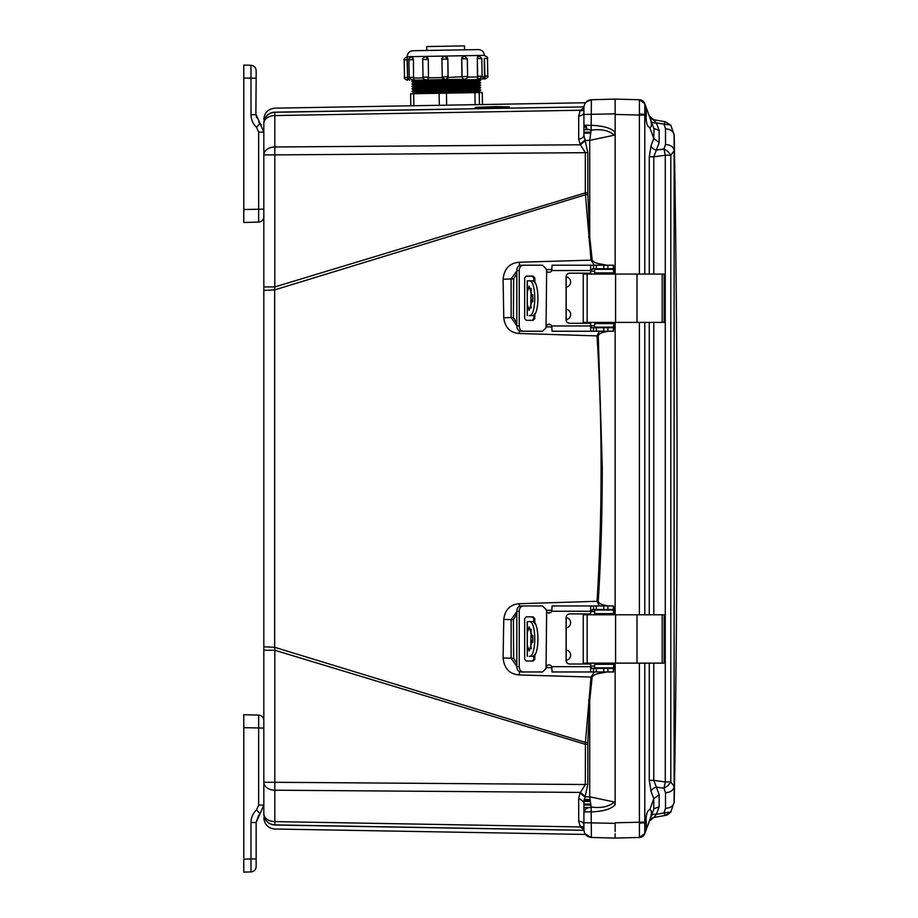<?xml version="1.0" encoding="UTF-8"?>
<svg xmlns="http://www.w3.org/2000/svg" width="918" height="918" viewBox="0 0 918 918"><rect width="100%" height="100%" fill="white"/><g stroke="black" fill="none" stroke-linecap="round" stroke-linejoin="round"><path stroke-width="1.38" d="M475.249 107.372L475.26 108.106L495.961 107.876L509.318 106.867L495.949 106.603L475.249 107.372L475.26 108.106M555.344 107.349L274.654 112.18C274.884 106.832 274.884 106.832 274.654 112.18L285.039 112.007M243.775 857.676L243.775 714.709L258.658 715.099L258.658 805.097L263.822 805.097L259.989 813.796L263.822 805.097L263.822 782.285L263.822 813.83L263.822 123.356A11.2 11.177 0 0 1 274.654 112.18L583.928 106.901M266.656 821.151A11.2 11.2 -104.6 0 0 274.826 824.892A11.2 11.2 0 0 1 263.822 813.692L263.822 813.83C264.487 820.417 268.102 824.146 274.654 825.007L444.496 827.852M555.344 829.838L274.654 825.007C274.884 830.365 274.884 830.365 274.654 825.007L583.928 830.331M583.928 830.285L274.826 824.892C269.353 824.467 265.795 821.633 264.154 816.389A11.2 11.2 -104.6 0 0 265.291 819.246M263.822 123.494L263.822 123.494A11.2 11.2 -75.1 0 1 274.826 112.294C269.353 112.719 265.795 115.565 264.154 120.809C265.795 115.565 269.353 112.719 274.826 112.294A11.2 11.2 0 0 0 263.822 123.494A11.2 7.918 180 0 1 267.035 117.94A11.2 7.918 180 0 1 274.826 115.576L274.826 112.294L444.496 109.334M263.822 286.932L274.826 286.932L274.826 154.901L263.822 154.901A11.2 7.918 0 0 1 274.826 146.983L274.826 115.576L580.383 110.24L580.05 110.871L583.917 107.509M263.822 646.788L274.677 647.293L274.677 289.893L263.822 290.409M583.917 829.677L580.383 826.946L274.826 821.61L274.826 824.892A11.2 11.2 0 0 1 263.822 813.692A11.2 7.918 0 0 0 274.826 821.61L274.826 790.203A11.2 7.918 180 0 1 267.035 787.839A11.2 7.918 180 0 1 263.822 782.285L274.826 782.285L274.826 650.254L263.822 650.254M325.833 111.399L417.242 109.804M578.696 116.047C581.851 115.783 583.596 114.532 583.917 112.306L583.917 135.256L587.83 152.663L587.83 192.872L585.328 192.872L585.432 194.765L274.677 289.893L274.826 286.932L585.328 192.872L585.328 152.663L580.05 144.149L578.696 139.008L578.696 116.047L580.05 110.871L583.917 110.401M587.83 152.663L274.826 154.901L274.826 146.983L580.383 144.78L584.915 141.028M587.83 192.872L587.864 194.616L585.432 194.765L591.008 260.15L519.324 262.238C509.582 263.007 504.177 268.664 503.098 279.21L503.764 317.766C504.946 327.485 510.121 332.729 519.267 333.475L597.056 335.896C602.438 424.357 602.438 512.829 597.056 601.301L519.267 603.711C510.11 604.48 504.934 609.713 503.764 619.432L503.098 657.988C504.177 668.534 509.582 674.191 519.324 674.96L591.008 677.048L585.432 742.421L274.677 647.293L274.826 650.254L585.328 744.314L587.83 744.314L587.83 784.534L583.917 801.93L578.696 798.19L580.05 793.037L585.328 784.534L585.432 742.421L587.864 742.582L587.83 744.314M584.915 796.17L580.383 792.418L274.826 790.203L274.826 782.285L587.83 784.534M583.917 827.141L580.383 826.946L578.696 821.14L578.696 798.19M580.05 826.315L583.917 826.797L580.05 826.315M583.917 115.152L583.917 112.317L583.917 115.152M580.05 144.149L584.709 140.397L589.723 140.397L591.135 130.172L586.82 129.128L583.917 125.307L583.917 135.256C583.596 137.493 581.851 138.744 578.696 139.008M606.809 671.965L601.485 673.032C596.126 673.778 593.017 675.155 592.167 677.163L589.723 700.411L588.564 700.273M546.164 667.547L551.947 667.696M594.29 671.965L591.008 677.048L592.167 677.163M503.098 657.988L511.108 658.217L516.811 666.353M503.764 619.432L511.131 619.616L511.108 658.217L513.621 658.206L513.437 619.604L511.131 619.616L516.811 611.595M607.945 331.249L605.111 331.937C601.267 332.546 598.984 333.842 598.238 335.816L602.277 467.067C602.231 514.734 600.888 559.51 598.238 601.37L597.056 601.301L599.351 605.949M551.947 610.24L546.164 610.401M546.164 326.797L551.947 326.946M599.351 331.249L597.056 335.896L598.238 335.816M503.764 317.766L511.131 317.571L516.811 325.592M503.098 279.21L511.108 278.969L511.131 317.571L513.437 317.582L513.621 278.98L511.108 278.969L516.811 270.833M588.564 236.913L589.723 236.775L592.167 260.024L591.008 260.15L594.29 265.222M551.947 269.49L546.164 269.651M587.864 194.616L589.723 236.775L589.723 140.397L614.337 135.164L615.152 132.422L615.152 274.069L615.152 103.413M580.05 793.037L584.709 796.79L589.723 796.79L589.723 700.411L587.864 742.582M583.917 810.617L583.917 824.892C583.596 822.654 581.851 821.403 578.696 821.14M583.917 801.93L583.917 810.376M263.822 817.823C264.464 824.536 268.125 828.265 274.826 829.023L585.477 834.439L591.376 837.468C586.854 836.883 584.376 834.336 583.917 829.803L583.917 824.869M615.152 830.377L615.152 823.366M614.337 99.305L615.152 99.11L615.152 132.422C611.595 128.222 603.665 125.846 591.376 125.307L583.917 125.307L583.917 107.383C584.341 102.827 586.832 100.269 591.376 99.729L591.135 130.172C601.279 128.795 609.013 130.459 614.337 135.164M615.152 322.402L615.152 614.785L615.152 322.402M615.152 804.638L615.152 663.129L615.152 804.638L614.337 802.022C609.001 806.727 601.267 808.391 591.135 807.014L589.723 796.79L614.337 802.022M613.568 838.042L591.376 837.468L615.152 838.088L639.387 837.457L615.152 838.088L615.152 833.774M583.917 110.057L580.383 110.24M583.917 107.475L583.917 110.848M613.786 667.294L614.578 666.606L615.152 668.075L613.557 669.429M607.67 668.43L611.801 667.845M601.29 671.965L601.485 673.032M613.557 608.186L615.152 609.541L614.578 611.021L613.763 610.321M613.052 610.068L610.068 609.483M598.238 601.37C598.938 603.333 601.233 604.629 605.111 605.26L604.962 605.949M613.763 326.877L614.578 326.177L615.152 327.646L613.557 329M605.111 605.26L607.945 605.949M610.068 327.703L613.052 327.118M604.962 331.249L605.111 331.937M613.557 267.758L615.152 269.112L614.578 270.592L613.786 269.892M611.801 269.353L607.67 268.756M592.167 260.024C593.017 262.043 596.126 263.409 601.485 264.154L601.29 265.222M601.485 264.154L606.809 265.222M615.152 823.354L583.917 822.735L583.917 811.879L586.005 808.54L591.135 807.014L591.376 837.468L595.128 837.56M583.917 825.546L583.917 828.036M586.074 835.128L586.82 834.439M612.535 838.019L600.051 837.686M615.152 804.765C611.25 809.068 603.321 811.443 591.376 811.879L583.917 811.879M615.152 103.172L615.152 99.11L591.376 99.729C586.832 100.269 584.341 102.827 583.917 107.383C584.341 102.827 586.832 100.269 591.376 99.729L615.152 99.11L639.387 99.741L615.152 99.11L615.152 114.429L639.387 115.06L639.387 274.069M586.074 102.059L591.376 99.729C586.843 100.269 584.353 102.816 583.917 107.383M583.917 829.803C584.341 834.359 586.832 836.918 591.376 837.468L585.477 834.439M583.951 800.898L590.182 800.875L583.951 800.898M662.188 322.402L664.15 322.402L664.15 274.069L662.188 274.069L662.188 322.402L583.251 322.402L583.251 274.069L662.188 274.069M589.287 273.185A3.534 3.534 90 0 1 591.628 274.069M591.628 322.402A3.534 3.534 90 0 1 589.287 323.285M566.188 276.857A5.221 5.21 90 0 1 566.188 287.185M566.188 309.274A5.221 5.21 90 0 1 566.188 319.613M591.536 322.402A3.534 3.534 90 0 1 589.195 323.285M613.867 322.402L613.729 327.118L613.775 322.402M613.867 274.069L613.729 269.353L594.623 269.353L594.623 272.887L594.623 269.353M594.623 272.887L613.729 272.887L613.775 274.069M589.195 273.185A3.534 3.534 90 0 1 591.536 274.069M530.57 315.62L533.817 315.62M527.23 302.389L527.276 315.62L527.276 292.245L529.124 286.152L532.968 298.224L529.124 310.318L527.276 304.225M533.817 280.839L527.23 280.839L527.23 294.081M527.276 292.245L527.276 280.839L530.57 280.839M594.623 327.118L594.623 323.584L594.623 327.118L613.476 327.118M594.623 323.584L613.476 323.584M531.166 307.989L530.765 304.225M530.799 304.994L531.166 288.47M530.765 292.383L530.799 291.465M532.36 315.62C539.75 316.871 539.773 279.623 532.36 280.839M529.124 315.62C536.64 316.859 536.663 279.634 529.124 280.839M533.817 281.677L533.817 277.902L532.13 276.123M532.13 320.336L533.817 318.569L533.817 314.782M523.352 331.249L520.896 331.249C518.36 330.939 516.995 329.172 516.811 325.936L516.811 270.523C516.995 267.299 518.36 265.531 520.896 265.222L542.515 265.222L546.049 268.756L546.646 271.12L546.049 327.703L542.515 331.249L523.352 331.249C520.793 330.939 519.427 329.172 519.244 325.936L519.244 270.523C519.416 267.299 520.793 265.531 523.352 265.222M542.515 265.222L546.153 268.756L546.738 271.12A2.949 2.949 -90 0 0 549.044 272.29A2.949 2.949 90 0 1 546.646 271.12M546.646 325.351A2.949 2.949 90 0 1 548.998 324.169A2.949 2.949 -90 0 0 546.738 325.351L546.153 327.703L542.515 331.249M533.817 318.569L534.815 318.569L533.129 320.336L526.163 320.336L524.66 318.569L524.66 277.902L526.163 276.123L533.129 276.123L534.815 277.902L533.817 277.902M534.815 318.569L534.815 313.463M534.815 283.008L534.815 277.902M593.269 327.703L592.007 327.703L593.544 327.703L593.544 331.249L590.664 330.973L590.664 323.285L569.63 323.285A3.534 3.534 90 0 1 566.096 319.751L566.096 276.72A3.534 3.534 90 0 1 569.63 273.185L590.664 273.185L590.664 265.486L592.374 265.222L593.544 265.222L593.544 268.756L613.557 268.756L613.557 265.222L593.544 265.222M569.722 273.185A3.534 3.534 -90 0 0 566.188 276.72L566.188 319.751A3.534 3.534 -90 0 0 569.722 323.285M593.544 268.756L590.664 269.938M592.374 268.756L593.269 268.756M591.812 265.222L552.085 265.222L551.707 270.523A2.949 2.949 90 0 1 548.998 272.29M548.998 324.169A2.949 2.949 90 0 1 551.707 325.936L552.085 331.249L592.053 331.249M590.664 326.533L592.374 327.703M590.664 265.486L590.572 273.185M590.572 323.285L590.664 330.973M593.544 331.249L613.557 331.249L613.557 327.703L593.544 327.703M613.557 331.249L613.557 327.703M662.188 663.129L664.15 663.129L664.15 614.785L662.188 614.785L662.188 663.129L583.251 663.129L583.251 614.785L662.188 614.785M589.287 613.901A3.534 3.534 90 0 1 591.628 614.785M591.628 663.129A3.534 3.534 90 0 1 589.287 664.012M566.188 617.585A5.221 5.21 90 0 1 566.188 627.912M566.188 650.001A5.221 5.21 90 0 1 566.188 660.329M591.536 663.129A3.534 3.534 90 0 1 589.195 664.012M613.867 663.129L613.729 667.845L613.775 663.129M613.867 614.785L613.729 610.068L594.623 610.068L594.623 613.614L594.623 610.068M594.623 613.614L613.729 613.614L613.775 614.785M589.195 613.901A3.534 3.534 90 0 1 591.536 614.785M530.57 656.347L533.817 656.347M527.23 643.105L527.276 656.347L527.276 632.961L529.124 626.868L532.968 638.951L529.124 651.046L527.276 644.952M533.817 621.566L527.23 621.566L527.23 634.808M527.276 632.961L527.276 621.566L530.57 621.566M594.623 667.845L594.623 664.311L594.623 667.845L613.476 667.845M594.623 664.311L613.476 664.311M531.166 648.716L530.765 644.941M530.799 645.721L531.166 629.197M530.765 633.11L530.799 632.192M532.36 656.347C539.75 657.598 539.773 620.35 532.36 621.566M529.124 656.347C536.64 657.575 536.663 620.361 529.124 621.566M533.817 622.404L533.817 618.617L532.13 616.85M532.13 661.063L533.817 659.296L533.817 655.509M523.352 671.965L520.896 671.965C518.36 671.666 516.995 669.899 516.811 666.663L516.811 611.25C516.995 608.026 518.36 606.259 520.896 605.949L542.515 605.949L546.049 609.483L546.646 611.836L546.049 668.43L542.515 671.965L523.352 671.965C520.793 671.666 519.427 669.899 519.244 666.663L519.244 611.25C519.416 608.026 520.793 606.259 523.352 605.949M542.515 605.949L546.153 609.483L546.738 611.836A2.949 2.949 -90 0 0 549.044 613.017A2.949 2.949 90 0 1 546.646 611.836M546.646 666.078A2.949 2.949 90 0 1 548.998 664.896A2.949 2.949 -90 0 0 546.738 666.078L546.153 668.43L542.515 671.965M533.817 659.296L534.815 659.296L533.129 661.063L526.163 661.063L524.66 659.296L524.66 618.617L526.163 616.85L533.129 616.85L534.815 618.617L533.817 618.617M534.815 659.296L534.815 654.19M534.815 623.724L534.815 618.617M593.269 668.43L592.007 668.43L593.544 668.43L593.544 671.965L590.664 671.701L590.664 664.012L569.63 664.012A3.534 3.534 90 0 1 566.096 660.478L566.096 617.447A3.534 3.534 90 0 1 569.63 613.901L590.664 613.901L590.664 606.213L592.374 605.949L593.544 605.949L593.544 609.483L613.557 609.483L613.557 605.949L593.544 605.949M569.722 613.901A3.534 3.534 -90 0 0 566.188 617.447L566.188 660.478A3.534 3.534 -90 0 0 569.722 664.012M593.544 609.483L590.664 610.665M592.374 609.483L593.269 609.483M591.812 605.949L552.085 605.949L551.707 611.25A2.949 2.949 90 0 1 548.998 613.017M548.998 664.896A2.949 2.949 90 0 1 551.707 666.663L552.085 671.965L592.053 671.965M590.664 667.248L592.374 668.43M590.664 606.213L590.572 613.901M590.572 664.012L590.664 671.701M593.544 671.965L613.557 671.965L613.557 668.43L593.544 668.43M613.557 671.965L613.557 668.43M674.122 786.496L674.122 135.038C673.582 131.354 670.714 129.277 665.516 128.807L665.516 144.447C670.714 144.918 673.582 146.995 674.122 150.69L670.806 155.234L670.806 781.964L674.122 786.496C673.582 790.191 670.714 792.268 665.516 792.739L665.516 808.379C670.714 807.92 673.582 805.843 674.122 802.148L674.122 786.496M665.516 808.379L663.966 812.969L670.806 812.04L665.275 815.425L670.806 812.04L674.122 802.148M649.336 116.138A5.898 5.898 0 0 0 653.777 119.742L649.267 115.955L656.393 122.886L670.806 125.146L665.275 121.761L653.777 119.742L665.275 121.761L670.806 125.146L674.122 135.038M665.516 144.447L663.966 148.98L668.029 151.55L670.806 155.234L665.275 155.234L665.275 781.964L670.806 781.964L668.029 785.636L663.966 788.206L665.516 792.739M651.011 816.458A5.898 4.005 20 0 1 656.393 814.3L653.777 817.456L665.275 815.425L663.966 812.969L656.393 814.3L659.147 806.727L659.147 794.632L656.393 787.151L663.966 788.206L665.275 781.964L653.777 780.357L656.393 787.151A5.898 4.062 159.7 0 0 651.011 791.327L649.267 780.357L649.267 663.129M649.267 274.069L649.267 156.829L651.011 145.87A5.898 4.062 20.3 0 0 656.393 150.036L653.777 156.829L665.275 155.234L663.966 148.98L656.393 150.036L659.147 142.565L659.147 130.459L656.393 122.886A5.898 4.005 160 0 1 651.011 120.74L649.267 115.943M659.147 806.727L653.765 808.873L653.765 798.798L659.147 794.632M649.336 821.059A5.898 5.898 0 0 1 653.777 817.456L665.275 815.425L653.777 817.456L649.267 821.243M649.967 809.642L649.818 809.63C651.987 810.25 651.987 813.612 649.818 819.705L654.144 808.184M665.298 121.773L663.966 124.217L665.516 128.807M659.147 142.565L653.765 138.388L653.995 129.013M644.792 103.654L644.78 114.429L646.272 114.429L646.272 107.716L644.78 103.642L653.765 128.313L659.147 130.459M653.777 663.129L653.777 780.357L649.267 780.357M649.267 156.829L653.777 156.829L653.777 274.069M649.783 819.808L644.78 833.555L646.272 829.482L646.272 822.769L644.78 822.769L644.78 833.578L639.387 837.457C642.543 836.711 644.333 835.414 644.78 833.578L644.78 833.578A5.898 5.898 0 0 1 639.387 837.457A5.898 5.898 0 0 0 644.78 833.578A5.898 5.898 0 0 0 644.769 833.578L644.78 833.578A5.898 5.898 0 0 0 644.769 833.578L644.78 833.578M648.934 822.7L646.857 827.864M651.011 791.327L653.765 798.798L649.818 809.63C647.477 810.376 646.238 813.773 646.111 819.808L646.272 822.769M651.482 812.568L651.355 811.305M646.272 114.429L646.111 117.378C646.238 123.414 647.477 126.81 649.818 127.568C651.987 126.948 651.987 123.586 649.818 117.481L650.908 120.465M651.367 123.081L650.816 120.522M646.111 107.28L646.846 109.299M649.783 127.568L653.765 138.388L651.011 145.87M639.387 663.129L639.41 823.159L644.78 822.769L644.78 663.221L643.369 663.129M643.357 274.069L644.78 273.977L644.78 114.429L639.41 114.027L639.387 115.06L644.78 115.06M643.357 614.785L643.977 614.785M643.977 614.67L644.78 614.693L644.78 322.493L643.369 322.402M639.41 823.159L639.41 837.411M639.387 99.741C642.348 100.28 644.138 101.577 644.78 103.619L644.78 103.642A5.898 5.898 0 0 0 639.387 99.741A5.898 5.898 0 0 1 644.78 103.619L644.78 103.642A5.898 5.898 0 0 0 639.387 99.741L644.78 103.642A5.898 5.898 0 0 0 639.387 99.741L644.275 102.564M639.41 99.775L639.41 114.027M615.152 838.088L615.152 834.026M615.152 831.547L615.152 826.326M615.152 103.596L615.152 107.899L615.152 103.596M615.152 110.871L615.152 105.995M615.163 107.326L615.152 109.219M615.152 105.65L615.152 106.454M243.775 727.676L263.822 728.066L263.822 721.238M258.658 715.099C261.779 715.501 263.5 717.268 263.822 720.4C263.523 717.245 261.802 715.478 258.658 715.099M258.658 815.23L256.156 822.494L259.989 813.796L256.547 809.883C252.955 813.291 251.096 817.49 250.993 822.494L255.881 822.494M250.993 822.494L250.993 858.95L243.775 859.133L243.775 872.1L250.993 871.916L250.993 858.95L256.156 858.95L256.156 866.603L256.156 822.494M243.775 865.02L243.775 862.163M243.775 862.576L243.775 860.602M243.775 829.665L243.775 831.433M243.775 770.73L243.775 768.859M250.993 871.916C254.114 871.515 255.847 869.748 256.156 866.603C255.858 869.771 254.137 871.538 250.993 871.916M263.822 175.958L263.822 176.956M263.822 164.758L263.822 165.756M263.822 154.901L263.822 132.1L258.658 132.1L258.658 222.099C261.779 221.697 263.5 219.93 263.822 216.786L263.822 209.132L243.775 209.522L243.775 222.489L258.658 222.099C261.802 221.72 263.523 219.953 263.822 216.786L263.822 209.465M261.378 124.905L259.989 123.402L263.822 132.1M258.658 121.968L259.989 123.402L256.156 114.704L256.547 117.711M259.989 123.402L256.547 127.315C252.955 123.907 251.107 119.696 250.993 114.704L250.993 65.281L243.775 65.086L243.775 209.522M256.156 70.583L256.156 78.248L256.156 70.583C255.847 67.45 254.114 65.683 250.993 65.281C254.137 65.66 255.858 67.427 256.156 70.583M255.881 114.704L256.156 78.248L243.775 78.053M243.775 168.338L243.775 166.456M243.775 72.166L243.775 74.61M243.775 75.024L243.775 76.584M482.271 92.523L482.489 104.549L410.839 105.799M410.633 93.774L413.674 93.716L413.892 105.742M439.332 105.295L439.125 93.269L413.674 93.716M439.125 93.269L446.458 93.143L446.664 105.168M475.134 104.675L474.927 92.649L446.458 93.143M474.927 92.649L479.219 92.569L479.425 104.595M482.455 104.549L482.237 92.523L479.219 92.569M426.732 46.554L464.508 45.9L464.577 49.824M411.952 91.318L480.837 90.125L479.219 90.997L413.593 92.144L411.941 91.318L413.559 90.446L479.185 89.298L480.837 90.125M411.907 88.897L480.803 87.692L479.173 88.576L413.548 89.712L411.895 88.897L413.525 88.025L479.15 86.877L480.803 87.692M411.872 86.476L480.757 85.271L479.139 86.143L413.513 87.29L411.861 86.476L413.479 85.603L479.104 84.456L480.757 85.271M411.826 84.054L480.711 82.85L479.093 83.722L413.467 84.869L411.815 84.054L413.433 83.171L479.058 82.035L480.711 82.85M411.78 81.622L480.676 80.428L479.047 81.3L413.421 82.448L411.769 81.622L413.398 80.75L479.024 79.602L480.676 80.428M411.757 80.187L445.115 79.614A2.834 2.834 -91 0 1 442.235 76.825L448.133 76.722L447.835 59.108L448.041 77.491L467.606 76.389C468.329 77.089 467.4 78.041 464.829 79.269L463.785 79.281M482.122 76.137L481.824 58.511L477.337 58.591L477.647 76.205A2.834 1.48 89 0 0 479.162 79.017L482.742 78.948L477.314 79.051L477.463 76.217L482.122 76.137L479.345 79.005M487.791 76.033L487.481 58.408L484.463 58.465L485.014 78.914L482.73 78.948L484.555 76.091L487.791 76.033C488.514 76.722 487.596 77.686 485.014 78.914M462.087 77.25L463.579 79.281L445.402 79.602L448.041 77.491M445.173 79.602L411.746 80.187M407.19 56.985L407.076 59.819L407.179 56.721L484.394 55.367C483.981 51.798 481.984 49.87 478.393 49.583L412.974 50.72C409.394 51.133 407.466 53.129 407.179 56.721M407.5 80.268L407.374 77.433L404.505 77.491L404.195 59.865L407.076 59.819L407.592 77.433L407.282 59.808M407.592 77.433L407.603 78.202L409.325 78.168M411.746 56.905L413.444 59.704L413.559 77.33L413.444 59.704M413.754 77.33L413.708 78.099L423.141 77.927M425.493 56.664L425.711 56.664A2.834 2.41 89 0 1 428.178 59.44L422.716 59.544C421.982 58.855 422.911 57.891 425.493 56.664L428.281 59.44L428.476 77.066L428.281 59.44M428.591 77.066L428.511 77.835L442.361 77.594M447.835 59.108L447.823 59.108A2.834 2.834 89 0 0 444.943 56.319L444.714 56.331A2.834 2.834 -91 0 0 441.937 59.211L441.937 59.211C441.191 58.534 442.12 57.582 444.714 56.331L447.835 59.108L441.937 59.211L442.235 76.825L445.115 79.614M467.606 76.389L467.308 58.763L461.662 58.867L461.972 76.481M461.662 58.867L464.198 55.987A2.834 2.49 89 0 0 461.765 58.855L462.075 76.481A2.834 2.49 89 0 0 464.611 79.269M477.153 58.591L478.76 55.734A2.834 1.48 89 0 0 477.337 58.591L477.463 76.217M484.245 58.465L484.555 76.091M409.657 80.222L407.603 78.202M427.249 79.923L428.511 77.835M414.167 80.153L413.708 78.099M519.324 674.96L519.404 671.62M519.267 603.711L519.347 606.316M519.267 333.475L519.347 330.87M519.324 262.238L519.404 265.566M614.578 666.606L613.476 666.571M594.623 666.101L590.664 665.998M549.618 664.965L548.62 664.93M516.811 663.485L513.621 658.206M513.437 619.604L516.811 614.05M547.713 612.673L550.502 612.604M590.664 611.606L594.623 611.514M613.476 611.044L614.578 611.021M614.578 326.177L613.476 326.142M594.623 325.683L590.664 325.58M550.502 324.582L547.713 324.513M516.811 323.136L513.437 317.582M513.621 278.98L516.811 273.702M548.62 272.256L549.618 272.233M590.664 271.189L594.623 271.085M613.476 270.615L614.578 270.592M615.152 113.832L583.917 114.463M586.086 125.307L586.82 129.128M584.135 799.429L590.01 799.521L584.135 799.429M583.917 807.519L588.036 807.565M588.036 129.633L583.917 129.667M583.917 805.017L590.79 805.086M590.79 132.1L583.917 132.169M583.928 801.414L590.251 801.391L583.928 801.414M583.917 804.053L590.63 804.053M590.63 133.133L583.917 133.133M637 274.069L637 322.402M615.588 274.069L615.588 322.402M587.153 274.069L587.153 322.402M613.476 272.887L613.476 269.353M532.773 294.747L532.773 301.724M519.244 325.936L516.811 325.936M516.811 270.523L519.244 270.523M590.572 270.523L551.707 270.523M551.707 325.936L590.572 325.936M613.557 265.222L613.557 268.756M613.339 265.222L613.339 268.756M607.9 265.222L607.9 268.756M603.769 265.222L603.769 268.756M596.356 265.222L596.356 268.756M596.356 331.249L596.356 327.703M603.769 331.249L603.769 327.703M607.9 331.249L607.9 327.703M613.339 331.249L613.339 327.703M637 614.785L637 663.129M615.588 614.785L615.588 663.129M587.153 614.785L587.153 663.129M613.476 613.614L613.476 610.068M532.773 635.463L532.773 642.451M519.244 666.663L516.811 666.663M516.811 611.25L519.244 611.25M590.572 611.25L551.707 611.25M551.707 666.663L590.572 666.663M613.557 605.949L613.557 609.483M613.339 605.949L613.339 609.483M607.9 605.949L607.9 609.483M603.769 605.949L603.769 609.483M596.356 605.949L596.356 609.483M596.356 671.965L596.356 668.43M603.769 671.965L603.769 668.43M607.9 671.965L607.9 668.43M613.339 671.965L613.339 668.43M653.777 614.785L653.777 322.402M649.267 614.785L649.267 322.402M644.78 663.129L648.246 663.129M648.246 274.069L644.78 274.069M644.78 322.402L648.246 322.402M648.246 614.785L644.78 614.785M615.152 822.769L644.78 822.126M639.387 322.402L639.387 614.785M258.658 805.097L256.547 809.883M256.547 127.315L258.658 132.1M256.156 114.704L250.993 114.704M411.987 93.751L413.605 92.879L479.23 91.731L480.883 92.546M413.536 88.025L413.513 87.29M413.479 84.869L413.479 85.603M467.514 77.158L477.532 76.974M482.03 76.905L484.578 76.86M411.849 56.905A2.834 1.354 89 0 1 413.261 59.704L408.9 59.785L409.21 77.41L413.559 77.33A2.834 1.354 89 0 1 412.262 80.187M422.716 59.544L423.014 77.169L428.476 77.066A2.834 2.41 89 0 1 426.113 79.935M448.133 76.722L448.133 76.722A2.834 2.834 89 0 1 445.356 79.602M585.477 102.747L274.826 108.163C268.125 108.921 264.464 112.65 263.822 119.363M263.822 198.517L263.822 202.442M263.822 201.639L263.822 203.98M263.822 735.559L263.822 733.207M263.822 769.307L263.822 771.487M264.877 818.431L264.154 816.389M583.917 135.256L583.917 125.307M600.074 837.686L591.376 837.468M612.914 838.031L612.18 838.008M610.757 837.973L609.724 837.939M608.875 837.927L606.809 837.87M606.419 837.859L604.687 837.813M603.631 837.79L592.076 837.48M612.914 99.167L612.18 99.178M611.055 99.213L609.724 99.247M609.001 99.27L600.074 99.5M611.078 99.213L610.504 99.224M608.841 99.27L606.419 99.328M604.687 99.373L603.206 99.419M584.055 799.945L590.079 800.037M583.917 132.617L590.71 132.617M583.917 804.57L590.71 804.57M674.214 802.286C678 579.832 678 357.366 674.214 134.9M670.748 812.143L674.225 802.057M674.225 135.141L670.737 125.043M665.298 815.425C666.468 815.54 668.315 814.404 670.828 812.04M651 816.458L650.036 819.108M413.605 92.879L413.593 92.144M479.23 91.731L479.219 90.997M413.559 90.446L413.548 89.712M479.185 89.298L479.173 88.576M479.15 86.877L479.139 86.143M479.104 84.456L479.093 83.722M413.433 83.171L413.421 82.448M479.058 82.035L479.047 81.3M413.398 80.75L413.387 80.015M479.024 79.602L479.012 78.879M426.79 50.479L426.721 46.554M441.937 59.211L442.235 76.825M404.195 59.865C403.45 59.211 404.379 58.247 406.972 56.985M404.505 77.491C403.771 78.156 404.735 79.086 407.385 80.268M487.481 58.408C488.204 57.742 487.251 56.813 484.601 55.631M481.824 58.511L478.944 55.734M467.308 58.763L464.428 55.987M423.014 77.169C422.337 77.892 423.29 78.822 425.895 79.946M408.9 59.785C408.177 59.096 409.107 58.132 411.677 56.905M409.21 77.41L412.09 80.187M483.419 78.822L482.742 78.948M410.598 93.774L410.805 105.799"/></g></svg>
